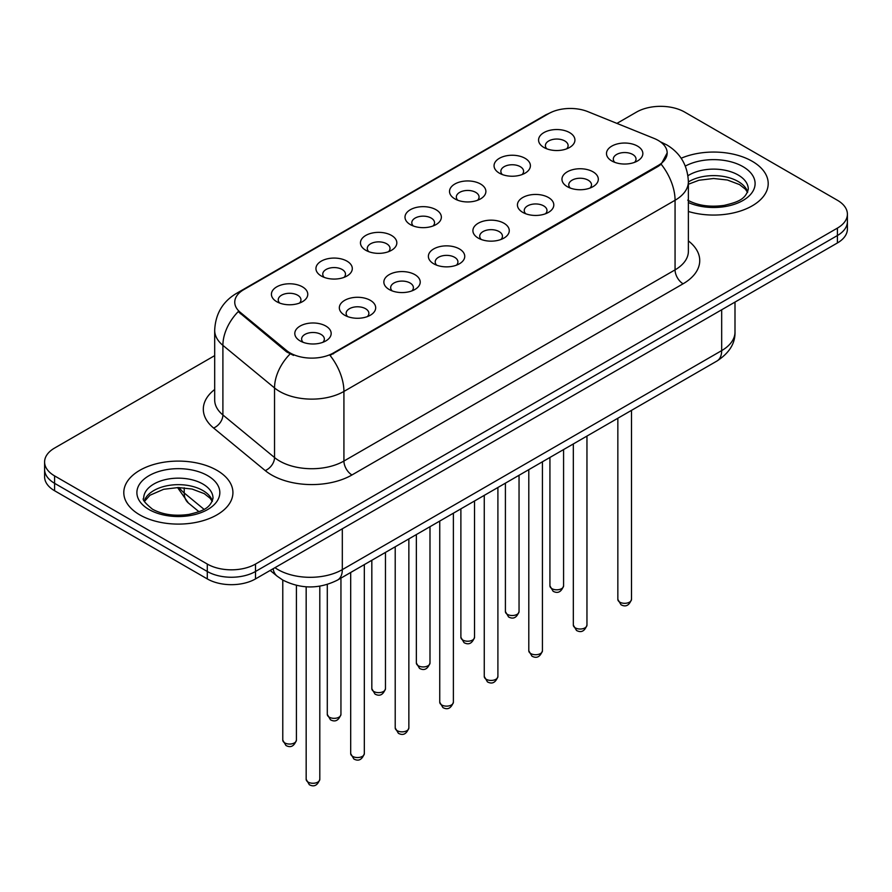 <?xml version="1.0" encoding="UTF-8"?>
<svg xmlns="http://www.w3.org/2000/svg" width="892" height="892" viewBox="0 0 892 892"><rect width="100%" height="100%" fill="white"/><g stroke="black" fill="none" stroke-linecap="round" stroke-linejoin="round"><path stroke-width="1.34" d="M499.364 173.16L499.364 173.16A18.186 10.503 180 0 1 499.364 158.319A18.186 10.503 180 0 1 525.087 158.319A18.186 10.503 180 0 1 525.087 173.16A18.186 10.503 180 0 1 499.364 173.16M522.099 174.553A11.362 6.567 0 0 0 523.593 171.309A11.362 6.567 0 0 0 520.259 166.67A11.362 6.567 0 0 0 507.882 165.243A11.362 6.567 0 0 0 500.858 171.309A11.362 6.567 0 0 0 502.352 174.553M454.842 198.871L454.842 198.871A18.186 10.503 180 0 1 454.842 184.02A18.186 10.503 180 0 1 480.565 184.02A18.186 10.503 180 0 1 480.565 198.871A18.186 10.503 180 0 1 454.842 198.871M477.577 200.265A11.362 6.567 0 0 0 479.071 197.02A11.362 6.567 0 0 0 475.737 192.371A11.362 6.567 0 0 0 463.349 190.955A11.362 6.567 0 0 0 456.336 197.02A11.362 6.567 0 0 0 457.819 200.265M410.32 224.583L410.32 224.583A18.186 10.503 180 0 1 410.32 209.731A18.186 10.503 180 0 1 436.032 209.731A18.186 10.503 180 0 1 436.032 224.583A18.186 10.503 180 0 1 410.32 224.583M433.055 225.966A11.362 6.567 0 0 0 434.538 222.721A11.362 6.567 0 0 0 431.215 218.083A11.362 6.567 0 0 0 418.827 216.656A11.362 6.567 0 0 0 411.803 222.721A11.362 6.567 0 0 0 413.297 225.966M365.787 250.284L365.787 250.284A18.186 10.503 180 0 1 365.787 235.432A18.186 10.503 180 0 1 391.51 235.432A18.186 10.503 180 0 1 391.51 250.284A18.186 10.503 180 0 1 365.787 250.284M388.522 251.678A11.362 6.567 0 0 0 390.016 248.433A11.362 6.567 0 0 0 386.682 243.784A11.362 6.567 0 0 0 374.294 242.368A11.362 6.567 0 0 0 367.281 248.433A11.362 6.567 0 0 0 368.775 251.678M321.265 275.996L321.265 275.996A18.186 10.503 180 0 1 321.265 261.144A18.186 10.503 180 0 1 346.977 261.144A18.186 10.503 180 0 1 346.977 275.996A18.186 10.503 180 0 1 321.265 275.996M344 277.39A11.362 6.567 0 0 0 345.483 274.134A11.362 6.567 0 0 0 342.16 269.495A11.362 6.567 0 0 0 329.772 268.068A11.362 6.567 0 0 0 322.759 274.134A11.362 6.567 0 0 0 324.242 277.39M276.732 301.697L276.732 301.697A18.186 10.503 180 0 1 276.732 286.856A18.186 10.503 180 0 1 302.455 286.856A18.186 10.503 180 0 1 302.455 301.697A18.186 10.503 180 0 1 276.732 301.697M299.467 303.09A11.362 6.567 0 0 0 300.961 299.846A11.362 6.567 0 0 0 297.638 295.207A11.362 6.567 0 0 0 285.25 293.78A11.362 6.567 0 0 0 278.226 299.846A11.362 6.567 0 0 0 279.72 303.09M543.897 147.459L543.897 147.459A18.186 10.503 180 0 1 543.897 132.607A18.186 10.503 180 0 1 569.609 132.607A18.186 10.503 180 0 1 569.609 147.459A18.186 10.503 180 0 1 543.897 147.459M566.632 148.852A11.362 6.567 0 0 0 568.115 145.597A11.362 6.567 0 0 0 564.792 140.958A11.362 6.567 0 0 0 552.404 139.542A11.362 6.567 0 0 0 545.391 145.597A11.362 6.567 0 0 0 546.874 148.852M567.279 186.662L567.279 186.662A18.186 10.503 180 0 1 567.279 171.821A18.186 10.503 180 0 1 593.002 171.821A18.186 10.503 180 0 1 593.002 186.662A18.186 10.503 180 0 1 567.279 186.662M590.013 188.056A11.362 6.567 0 0 0 591.508 184.811A11.362 6.567 0 0 0 588.174 180.173A11.362 6.567 0 0 0 575.786 178.746A11.362 6.567 0 0 0 568.773 184.811A11.362 6.567 0 0 0 570.267 188.056M522.757 212.374L522.757 212.374A18.186 10.503 180 0 1 522.757 197.522A18.186 10.503 180 0 1 548.48 197.522A18.186 10.503 180 0 1 548.48 212.374A18.186 10.503 180 0 1 522.757 212.374M545.491 213.768A11.362 6.567 0 0 0 546.986 210.523A11.362 6.567 0 0 0 543.652 205.874A11.362 6.567 0 0 0 531.264 204.458A11.362 6.567 0 0 0 524.251 210.523A11.362 6.567 0 0 0 525.734 213.768M478.235 238.086A18.186 10.503 180 0 1 478.223 238.086A18.186 10.503 180 0 1 478.235 223.234A18.186 10.503 180 0 1 503.947 223.234A18.186 10.503 180 0 1 503.947 238.086A18.186 10.503 180 0 1 478.235 238.086M500.969 239.469A11.362 6.567 0 0 0 502.452 236.224A11.362 6.567 0 0 0 499.13 231.585A11.362 6.567 0 0 0 486.742 230.158A11.362 6.567 0 0 0 479.718 236.224A11.362 6.567 0 0 0 481.212 239.469M433.702 263.787L433.702 263.787A18.186 10.503 180 0 1 433.702 248.935A18.186 10.503 180 0 1 459.425 248.935A18.186 10.503 180 0 1 459.425 263.787A18.186 10.503 180 0 1 433.702 263.787M456.436 265.18A11.362 6.567 0 0 0 457.93 261.936A11.362 6.567 0 0 0 454.597 257.297A11.362 6.567 0 0 0 442.209 255.87A11.362 6.567 0 0 0 435.196 261.936A11.362 6.567 0 0 0 436.69 265.18M389.18 289.499L389.18 289.499A18.186 10.503 180 0 1 389.18 274.647A18.186 10.503 180 0 1 414.892 274.647A18.186 10.503 180 0 1 414.892 289.499A18.186 10.503 180 0 1 389.18 289.499M411.914 290.892A11.362 6.567 0 0 0 413.397 287.637A11.362 6.567 0 0 0 410.075 282.998A11.362 6.567 0 0 0 397.687 281.582A11.362 6.567 0 0 0 390.674 287.637A11.362 6.567 0 0 0 392.157 290.892M344.647 315.199L344.647 315.199A18.186 10.503 180 0 1 344.647 300.359A18.186 10.503 180 0 1 370.37 300.359A18.186 10.503 180 0 1 370.37 315.199A18.186 10.503 180 0 1 344.647 315.199M367.381 316.593A11.362 6.567 0 0 0 368.875 313.348A11.362 6.567 0 0 0 365.553 308.71A11.362 6.567 0 0 0 353.165 307.283A11.362 6.567 0 0 0 346.141 313.348A11.362 6.567 0 0 0 347.635 316.593M300.125 340.911L300.125 340.911A18.186 10.503 180 0 1 300.125 326.059A18.186 10.503 180 0 1 325.848 326.059A18.186 10.503 180 0 1 325.848 340.911A18.186 10.503 180 0 1 300.125 340.911M322.859 342.305A11.362 6.567 0 0 0 324.353 339.049A11.362 6.567 0 0 0 321.02 334.411A11.362 6.567 0 0 0 308.632 332.995A11.362 6.567 0 0 0 301.619 339.049A11.362 6.567 0 0 0 303.113 342.305M611.812 160.961L611.812 160.961A18.186 10.503 180 0 1 611.812 146.11A18.186 10.503 180 0 1 637.524 146.11A18.186 10.503 180 0 1 637.524 160.961A18.186 10.503 180 0 1 611.812 160.961M634.547 162.355A11.362 6.567 0 0 0 636.029 159.099A11.362 6.567 0 0 0 632.707 154.461A11.362 6.567 0 0 0 620.319 153.045A11.362 6.567 0 0 0 613.306 159.099A11.362 6.567 0 0 0 614.789 162.355M654.081 138.416A30.685 17.717 180 0 1 658.184 140.401A30.685 17.717 180 0 1 667.171 152.933A30.685 17.717 180 0 1 658.184 165.466L333.474 352.931A30.685 17.717 180 0 1 286.644 350.567L240.294 312.356A30.685 17.717 180 0 1 234.752 302.187A30.685 17.717 180 0 1 243.739 289.666L548.602 113.652A30.685 17.717 180 0 1 587.906 111.667L654.081 138.416M752.224 161.285A54.557 31.499 0 0 0 681.176 158.241A54.557 31.499 0 0 1 752.224 161.285A54.557 31.499 0 0 1 768.202 183.562A54.557 31.499 0 0 0 752.224 161.285M216.934 470.329A54.557 31.499 0 0 0 157.483 463.494A54.557 31.499 0 0 0 123.798 492.596A54.557 31.499 0 0 0 139.776 514.874A54.557 31.499 0 0 0 199.239 521.697A54.557 31.499 0 0 0 232.924 492.596A54.557 31.499 0 0 0 216.934 470.329A54.557 31.499 0 0 0 157.483 463.494A54.557 31.499 0 0 0 123.798 492.596A54.557 31.499 0 0 0 139.776 514.874A54.557 31.499 0 0 0 199.239 521.697A54.557 31.499 0 0 0 232.924 492.596A54.557 31.499 0 0 0 216.934 470.329M667.171 152.933L661.162 164.217L658.184 166.369L330.029 355.395A39.783 22.969 60 0 1 343.922 391.443A45.47 26.247 180 0 1 279.631 391.443A45.47 26.247 180 0 1 274.535 387.942L222.9 345.36A45.47 26.247 180 0 1 214.682 330.308L214.682 399.906A45.47 26.247 0 0 0 222.9 414.97L274.535 457.54A45.47 26.247 0 0 0 279.631 461.041A45.47 26.247 0 0 0 343.922 461.041L675.066 269.863A45.47 26.247 0 0 0 688.379 251.31L688.379 181.7A45.47 26.247 180 0 1 675.066 200.265A39.783 22.969 -120 0 0 661.162 164.217M214.682 355.629L54.59 448.052A34.097 19.691 0 0 0 44.6 461.978L44.6 476.819A34.097 19.691 0 0 0 54.59 490.745L207.29 578.908L207.29 571.482A34.097 19.691 0 0 0 255.513 571.482L837.41 235.533A34.097 19.691 0 0 0 847.4 221.606A34.097 19.691 0 0 1 837.41 235.533L255.513 571.482A34.097 19.691 0 0 1 207.29 571.482L54.59 483.319L207.29 571.482L207.29 564.056A34.097 19.691 0 0 0 255.513 564.056L837.41 228.107A34.097 19.691 0 0 0 847.4 214.18A34.097 19.691 0 0 0 837.41 200.265L684.71 112.102A34.097 19.691 0 0 0 636.487 112.102L616.918 123.397M44.6 469.404A34.097 19.691 0 0 0 54.59 483.319A34.097 19.691 0 0 1 44.6 469.404M293.535 355.395L286.644 351.905L238.231 311.609A39.783 26.604 129.5 0 0 222.9 345.36L222.9 414.97A11.362 7.604 -50.5 0 1 213.589 428.015A56.832 32.814 180 0 1 214.682 389.503M688.379 211.482A54.557 31.499 0 0 0 768.202 183.562A54.557 31.499 0 0 1 688.379 211.482M44.6 461.978A34.097 19.691 0 0 0 54.59 475.893L207.29 564.056M207.29 578.908A34.097 19.691 0 0 0 255.513 578.908L837.41 242.959A34.097 19.691 0 0 0 847.4 229.032L847.4 214.18M333.474 352.931L333.474 353.845M286.644 350.567L286.644 351.905M240.294 312.356L240.294 313.694M658.184 165.466L658.184 166.369M351.961 474.968A11.362 6.567 60 0 1 343.922 461.041L343.922 391.443L675.066 200.265L675.066 269.863A11.362 6.567 60 0 0 683.094 283.79L351.961 474.968A56.832 32.814 180 0 1 271.592 474.968A56.832 32.814 180 0 1 265.225 470.586L213.589 428.015M688.379 181.7C687.609 165.355 680.418 153.101 666.826 144.928L661.083 142.129A39.783 18.632 112 0 0 660.548 141.94M240.349 291.985A39.783 22.969 -120 0 0 236.235 293.535C222.632 301.697 215.451 313.962 214.682 330.308M236.235 293.535L545.257 115.124A39.783 22.969 60 0 1 548.268 113.841M290.034 354.012A39.783 26.604 129.5 0 0 274.535 387.942L274.535 457.54A11.362 7.604 -50.5 0 1 265.225 470.586M688.379 240.907A56.832 32.814 180 0 1 683.094 283.79M255.513 564.056L255.513 578.908M837.41 228.107L837.41 242.959M54.59 475.893L54.59 490.745M274.97 567.68A45.47 26.247 0 0 0 278.025 569.631A45.47 26.247 0 0 0 342.316 569.631L721.673 350.612A45.47 26.247 0 0 0 734.997 332.047C735.32 343.331 729.322 352.987 716.967 361.015L337.611 580.034A22.735 13.124 60 0 0 342.316 569.631L342.316 528.8M721.673 309.78L721.673 350.612A22.735 13.124 60 0 1 716.967 361.015M273.13 568.739A22.735 15.209 129.5 0 0 277.089 576.132L270.187 570.445M179.169 487.556A45.47 26.247 0 0 0 184.22 492.986L184.22 487.812M198.949 511.707L188.379 502.988A22.735 15.209 129.5 0 1 184.22 492.986L204.034 509.321M631.491 599.379C629.239 605.512 625.749 607.307 621.022 604.765L617.844 599.379A6.824 3.936 0 0 0 619.84 602.167A6.824 3.936 0 0 0 627.277 603.014A6.824 3.936 0 0 0 631.491 599.379L631.491 410.365M551.925 588.653A6.824 3.936 0 0 0 559.362 589.512A6.824 3.936 0 0 0 563.577 585.877C561.324 592.009 557.835 593.804 553.107 591.262L549.929 585.877A6.824 3.936 0 0 0 551.925 588.653M747.708 191.992A34.643 20.003 0 0 0 738.141 181.477A34.643 20.003 0 0 0 688.379 181.935M687.732 200.154C697.722 205.606 709.887 207.345 724.226 205.372C736.926 202.272 745.634 199.741 748.288 189.126A34.643 20.003 0 0 0 738.141 174.988A34.643 20.003 0 0 0 687.944 175.713M688.379 202.54A41.467 23.939 0 0 0 744.809 199.351A41.467 23.939 0 0 0 742.958 166.637A41.467 23.939 0 0 0 685.335 166.068M586.958 625.08C584.717 631.224 581.227 633.019 576.5 630.466L573.322 625.08A6.824 3.936 0 0 0 575.318 627.868A6.824 3.936 0 0 0 582.755 628.726A6.824 3.936 0 0 0 586.958 625.08L586.958 436.077M542.436 650.792C540.184 656.925 536.705 658.72 531.966 656.178L528.8 650.792A6.824 3.936 0 0 0 530.796 653.58A6.824 3.936 0 0 0 538.222 654.427A6.824 3.936 0 0 0 542.436 650.792L542.436 461.788M497.903 676.504C495.662 682.636 492.172 684.432 487.445 681.889L484.267 676.504A6.824 3.936 0 0 0 486.263 679.28A6.824 3.936 0 0 0 493.7 680.139A6.824 3.936 0 0 0 497.903 676.504L497.903 487.489M453.381 702.205C451.14 708.337 447.65 710.132 442.923 707.59L439.745 702.205A6.824 3.936 0 0 0 441.741 704.992A6.824 3.936 0 0 0 449.178 705.84A6.824 3.936 0 0 0 453.381 702.205L453.381 513.201M507.403 614.365A6.824 3.936 0 0 0 514.84 615.224A6.824 3.936 0 0 0 519.044 611.577C516.803 617.71 513.313 619.505 508.585 616.963L505.407 611.577A6.824 3.936 0 0 0 507.403 614.365M462.881 640.077A6.824 3.936 0 0 0 470.307 640.924A6.824 3.936 0 0 0 474.522 637.289C472.269 643.422 468.791 645.217 464.052 642.675L460.885 637.289A6.824 3.936 0 0 0 462.881 640.077M418.348 665.778A6.824 3.936 0 0 0 425.785 666.636A6.824 3.936 0 0 0 429.989 662.99C427.747 669.134 424.257 670.929 419.53 668.387L416.352 662.99A6.824 3.936 0 0 0 418.348 665.778M212.43 501.025A34.643 20.003 0 0 0 202.863 490.522A34.643 20.003 0 0 0 168.075 485.56A34.643 20.003 0 0 0 144.292 501.025M202.863 484.022A34.643 20.003 0 0 0 165.098 479.684A34.643 20.003 0 0 0 143.712 498.171C141.906 499.241 144.816 502.91 152.454 509.187C162.444 514.651 174.609 516.39 188.948 514.405C201.648 511.306 210.356 508.786 213.01 498.171A34.643 20.003 0 0 0 202.863 484.022M149.042 509.533A41.467 23.939 0 0 0 207.68 509.533A41.467 23.939 0 0 0 207.68 475.67A41.467 23.939 0 0 0 149.042 475.67A41.467 23.939 0 0 0 149.042 509.533M408.859 727.917C406.607 734.049 403.117 735.844 398.389 733.302L395.212 727.917A6.824 3.936 0 0 0 397.219 730.693A6.824 3.936 0 0 0 404.645 731.552A6.824 3.936 0 0 0 408.859 727.917L408.859 538.902M364.326 753.617C362.085 759.75 358.595 761.545 353.868 759.003L350.69 753.617A6.824 3.936 0 0 0 352.686 756.405A6.824 3.936 0 0 0 360.123 757.252A6.824 3.936 0 0 0 364.326 753.617L364.326 564.614M319.804 779.329C317.563 785.462 314.073 787.257 309.334 784.715L306.168 779.329A6.824 3.936 0 0 0 308.164 782.106A6.824 3.936 0 0 0 315.59 782.964A6.824 3.936 0 0 0 319.804 779.329L319.804 586.167M373.826 691.49A6.824 3.936 0 0 0 381.263 692.337A6.824 3.936 0 0 0 385.467 688.702C383.226 694.835 379.736 696.63 375.008 694.087L371.83 688.702A6.824 3.936 0 0 0 373.826 691.49M329.304 717.19A6.824 3.936 0 0 0 336.73 718.049A6.824 3.936 0 0 0 340.945 714.414C338.692 720.546 335.202 722.342 330.475 719.799L327.297 714.414A6.824 3.936 0 0 0 329.304 717.19M284.771 742.902A6.824 3.936 0 0 0 292.208 743.75A6.824 3.936 0 0 0 296.412 740.115C294.17 746.247 290.68 748.042 285.953 745.5L282.775 740.115A6.824 3.936 0 0 0 284.771 742.902M545.257 115.124L552.549 111.723M661.083 142.129L660.481 141.895M337.611 580.034C319.314 589.233 301.028 589.233 282.731 580.034L277.089 576.132M734.997 332.047L734.997 302.087M188.379 502.988L177.564 487.556M617.844 599.379L617.844 418.248M563.577 585.877L563.577 449.579M549.929 585.877L549.929 457.451M747.541 192.382L745.444 189.238L739.546 184.599L727.359 180.006L713.611 178.5L698.949 180.24L688.379 184.243M573.322 625.08L573.322 443.948M528.8 650.792L528.8 469.66M484.267 676.504L484.267 495.361M439.745 702.205L439.745 521.073M519.044 611.577L519.044 475.291M505.407 611.577L505.407 483.163M474.522 637.289L474.522 500.992M460.885 637.289L460.885 508.864M429.989 662.99L429.989 526.704M416.352 662.99L416.352 534.576M212.263 501.416L210.166 498.282L204.268 493.644L192.081 489.05L178.333 487.545L163.671 489.284L149.99 495.227L144.459 501.416M395.212 727.917L395.212 546.774M350.69 753.617L350.69 572.486M306.168 779.329L306.168 586.791M385.467 688.702L385.467 552.404M371.83 688.702L371.83 560.276M340.945 714.414L340.945 578.116M327.297 714.414L327.297 584.45M296.412 740.115L296.412 585.364M282.775 740.115L282.775 580.068"/></g></svg>
